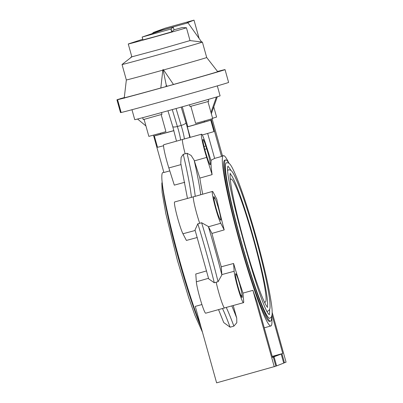 <?xml version="1.0" encoding="UTF-8"?>
<svg xmlns="http://www.w3.org/2000/svg" width="403" height="403" viewBox="0 0 403 403"><rect width="100%" height="100%" fill="white"/><g stroke="black" fill="none" stroke-linecap="round" stroke-linejoin="round"><path stroke-width="0.6" d="M226.395 162.797A80.736 6.896 -105.6 0 1 226.456 162.782C229.383 162.676 230.798 162.555 238.974 183.279C244.545 198.11 250.379 216.411 256.474 238.183C264.64 267.839 269.728 290.533 271.733 306.265C272.211 310.27 272.297 313.257 271.99 315.217L271.33 317.126L269.758 318.33A80.736 6.896 -105.6 0 1 241.558 242.747A80.736 6.896 -105.6 0 1 226.395 162.797M228.088 166.671A76.797 6.559 -105.6 0 1 230.939 170.474M269.622 309.428A76.797 6.559 -105.6 0 1 269.144 314.154M228.027 170.232A73.351 6.267 -105.6 0 1 228.385 169.91A73.351 6.267 -105.6 0 1 228.436 169.895C231.342 169.643 232.823 170.257 240.279 189.314C245.266 202.684 250.459 219.031 255.87 238.354C263.27 265.239 267.879 285.813 269.703 300.084C270.534 309.242 269.748 308.925 269.365 309.957L267.778 311.217A73.351 6.267 -105.6 0 1 267.254 311.136M230.118 173.839A69.412 5.929 -105.6 0 1 253.819 238.964A69.412 5.929 -105.6 0 1 267.184 306.97M242.989 293.107L243.674 301.222A17.057 1.456 -105.6 0 1 243.488 302.678A17.057 1.456 -105.6 0 1 238.45 289.913A17.057 1.456 -105.6 0 1 234.153 271.274L233.584 263.486A88.403 7.551 74.4 0 0 242.989 293.107L252.913 290.341A88.403 7.551 74.4 0 0 257.028 301.958L272.534 357.486L273.34 357.169L272.509 357.401M201.581 134.204A17.057 1.456 -105.6 0 1 205.656 143.856L211.122 161.049A88.403 7.551 74.4 0 0 212.114 174.615L206.648 157.417A17.057 1.456 -105.6 0 1 201.581 134.204L182.488 139.478A17.228 1.471 74.4 0 0 185.163 153.825L187.042 153.251A98.458 8.408 -105.6 0 1 195.228 196.321L193.334 196.82A17.228 1.471 74.4 0 0 199.732 223.307L201.606 222.733A98.458 8.408 -105.6 0 1 218.078 281.727L221.862 274.906A17.168 1.466 -105.6 0 1 221.836 274.594L221.267 266.796L233.584 263.486M218.078 281.727L216.174 282.201A17.228 1.471 74.4 0 0 224.37 307.983L226.249 307.434A98.458 8.408 -105.6 0 1 233.881 326.138L236.798 322.753L236.727 318.088L233.246 305.625M243.488 302.678L226.249 307.434M224.204 229.901L220.743 223.247A17.057 1.456 -105.6 0 1 214.774 205.107A17.057 1.456 -105.6 0 1 212.452 191.43A17.057 1.456 -105.6 0 1 213.313 192.483L216.774 199.132A88.403 7.551 74.4 0 0 224.204 229.901L211.948 233.428A88.403 7.551 74.4 0 0 216.471 250.167A88.403 7.551 74.4 0 0 221.267 266.796M195.228 196.321L212.452 191.43M211.948 233.428L208.482 226.768A17.168 1.466 -105.6 0 1 208.346 226.501L201.606 222.733M212.114 174.615L199.838 178.096L194.367 160.883A17.168 1.466 -105.6 0 1 194.155 160.218L191.098 155.427L187.042 153.251M242.168 296.487A11.667 0.997 -105.6 0 1 242.042 297.485A11.667 0.997 -105.6 0 1 238.591 288.739A11.667 0.997 -105.6 0 1 235.659 276.005L235.564 274.735A11.667 0.997 -105.6 0 1 235.69 273.738A11.667 0.997 -105.6 0 1 239.135 282.463A11.667 0.997 -105.6 0 1 242.072 295.218L242.168 296.487L241.412 296.684M219.57 218.386A11.667 0.997 -105.6 0 1 215.489 205.988A11.667 0.997 -105.6 0 1 213.897 196.624A11.667 0.997 -105.6 0 1 214.487 197.344L215.051 198.432A11.667 0.997 -105.6 0 1 219.136 210.84A11.667 0.997 -105.6 0 1 220.718 220.189A11.667 0.997 -105.6 0 1 220.134 219.474L219.57 218.386M206.492 155.271A11.667 0.997 -105.6 0 1 203.021 139.398A11.667 0.997 -105.6 0 1 205.812 145.997L206.704 148.808A11.667 0.997 -105.6 0 1 210.175 164.686A11.667 0.997 -105.6 0 1 207.384 158.082L206.492 155.271M273.34 357.169L275.854 366.176L216.613 382.85L195.269 306.391L201.923 304.537M208.537 278.297L196.352 281.798L195.782 274.01L206.613 270.892M200.412 324.823A88.403 7.551 -105.6 0 1 179.612 260.429A88.403 7.551 -105.6 0 1 162.973 172.494L163.825 172.257M229.045 163.391A88.403 7.551 74.4 0 0 223.453 155.654A88.403 7.551 74.4 0 0 240.097 243.588A88.403 7.551 74.4 0 0 270.871 325.982A88.403 7.551 74.4 0 0 271.662 316.471M217.313 85.894L220.093 95.843A44.305 0.388 164.4 0 1 173.879 109.148A44.305 0.388 164.4 0 1 134.748 119.671L131.967 109.722M230.36 179.975A63.901 5.461 -105.6 0 1 230.919 179.013A63.901 5.461 -105.6 0 1 253.215 238.551A63.901 5.461 -105.6 0 1 265.29 302.104A63.901 5.461 -105.6 0 1 265.194 302.129A63.901 5.461 -105.6 0 1 264.217 301.59M271.582 316.657A83.688 7.148 -105.6 0 1 270.609 321.156A83.688 7.148 -105.6 0 1 270.554 321.176A83.688 7.148 -105.6 0 1 241.321 242.828A83.688 7.148 -105.6 0 1 225.604 159.956A83.688 7.148 -105.6 0 1 225.665 159.936A83.688 7.148 -105.6 0 1 228.879 163.275M270.554 321.176L269.607 321.443A83.688 7.148 -105.6 0 1 240.374 243.09A83.688 7.148 -105.6 0 1 224.657 160.218A83.688 7.148 -105.6 0 1 224.718 160.198L225.665 159.936M207.933 101.556L212.688 118.593L200.573 122.049L195.621 123.358L190.866 106.327M208.26 99.425L208.779 101.284L205.454 102.281L189.999 106.528L189.511 104.77M161.16 114.583L165.915 131.615L160.323 133.252L148.843 136.38L144.088 119.348M161.517 112.573L162.001 114.311L145.448 118.986L143.226 119.55L142.702 117.686M131.846 56.833L122.044 64.505A41.716 0.363 -15.6 0 0 122.038 64.515L126.346 79.955A41.716 0.363 -15.6 0 0 162.812 70.152L163.039 69.502L163.573 69.941L173.471 84.459L167.346 86.227L166.303 85.365L165.86 86.64L160.817 87.985A48.506 0.423 164.4 0 1 124.598 97.717L117.575 99.707A56.118 0.489 -15.6 0 0 166.499 86.474A56.118 0.489 -15.6 0 0 225.04 69.623A56.118 0.489 -15.6 0 0 217.539 71.462M117.575 99.707L121.147 112.508A56.118 0.489 164.4 0 0 170.076 99.274A56.118 0.489 164.4 0 0 228.612 82.424L225.04 69.623M174 29.837L182.322 27.52L186.403 27.757A30.205 0.262 164.4 0 1 186.443 27.757L190.025 40.592L158.52 49.66L131.846 56.838L128.26 44.003A30.205 0.262 164.4 0 1 128.945 43.751L142.753 39.237M122.038 64.515A41.716 0.363 -15.6 0 0 158.878 54.607A41.716 0.363 -15.6 0 0 202.392 42.078A41.716 0.363 -15.6 0 0 202.382 42.073L190.025 40.592M186.443 27.757A30.205 0.262 164.4 0 1 158.132 35.938A30.205 0.262 164.4 0 1 128.3 44.008A30.205 0.262 164.4 0 1 128.26 44.003M173.219 27.051L163.502 29.762L142.143 37.061L170.922 29.036L173.219 27.051L174.015 29.898L171.864 31.751M171.089 28.971L171.88 31.817L156.152 36.351L142.939 39.907L142.143 37.061M201.621 41.983L188.01 22.83L186.856 22.946L193.979 20.155L165.25 28.15L153.352 32.482L152.379 33.555M131.736 56.445L130.27 58.067M166.303 85.365L163.039 69.502M160.817 87.985L162.812 70.152M167.346 86.227L165.86 86.64M163.573 69.941A41.716 0.363 -15.6 0 0 206.704 57.518L217.706 71.669A48.506 0.423 164.4 0 1 173.471 84.459M206.704 57.518L202.392 42.078M124.23 98.256L124.29 97.768A48.506 0.423 164.4 0 1 124.27 97.758L126.346 79.955M153.352 32.482L188.01 22.83M199.077 38.401L194.014 20.165L199.122 38.466M124.27 97.733L116.941 99.793A56.118 0.489 -15.6 0 0 116.935 99.803L124.29 97.768M124.28 97.657L117.893 99.445A56.118 0.489 -15.6 0 0 117.782 99.481L124.275 97.692M124.29 97.576L120.401 98.659A56.118 0.489 -15.6 0 0 120.185 98.725L124.285 97.607M213.756 106.941L216.587 117.066L212.593 118.25M201.082 327.211A83.688 7.148 -105.6 0 1 176.65 251.804A83.688 7.148 -105.6 0 1 162.308 183.184M121.127 112.432L120.507 112.603L116.935 99.803M120.633 112.568L117.061 99.768M211.348 113.792L217.333 96.755M222.471 155.926L212.104 118.784M210.976 112.457L216.396 97.042M204.2 121.041L204.457 121.953L210.764 120.195L213.943 131.574A30.029 0.262 164.4 0 1 202.286 134.98M207.661 133.433L214.628 158.389L210.905 160.364M223.453 155.654L222.033 156.047A88.403 7.551 74.4 0 0 221.539 156.465L214.628 158.389M221.539 156.465L211.101 119.081M190.196 137.262L187.309 126.935L187.843 126.728L182.277 106.8M187.843 126.728L204.457 121.953M163.568 145.73A30.029 0.262 164.4 0 1 157.502 147.286L154.324 135.912L160.636 134.154L160.379 133.237M160.636 134.154L173.915 130.602M187.309 126.935A30.029 0.262 -15.6 0 0 210.764 120.195M154.324 135.912A30.029 0.262 -15.6 0 0 173.935 130.658M137.549 119.031L145.926 125.932M153.467 135.161L163.895 172.514L169.779 170.877M272.488 357.32L281.208 354.081L272.277 356.564M272.257 356.499L282.765 353.471L272.025 315.01M272.232 356.403L282.765 353.471M199.838 178.096A88.403 7.551 74.4 0 0 202.694 194.055M197.284 237.498L186.403 240.425L182.942 233.77A17.057 1.456 74.4 0 1 176.977 215.64A17.057 1.456 74.4 0 1 174.65 201.953L193.334 196.82M184.76 182.287L174.313 185.138L168.847 167.94A17.057 1.456 74.4 0 1 163.774 144.727L182.488 139.478M272.171 312.411L286.065 362.171L283.702 363.012M185.163 153.825L183.264 154.299L181.138 157.321L180.771 163.321L187.445 198.271M172.267 109.596L178.262 129.418A11.813 1.008 -105.6 0 1 180.599 140.032M184.383 138.98A11.813 1.008 74.4 0 0 182.04 128.366L176.056 108.538M199.732 223.307L197.828 223.781L195.027 229.952L208.678 278.841L214.3 282.78L216.174 282.201M196.352 281.798A17.057 1.456 74.4 0 0 200.644 300.421A17.057 1.456 74.4 0 0 205.686 313.202L224.37 307.983M208.633 278.589L208.678 278.841M274.262 366.801L252.913 290.341M218.582 309.736L223.756 322.571L230.103 327.191L233.881 326.138M281.959 353.789L284.473 362.796M274.085 356.877L276.604 365.884L283.722 363.088L281.208 354.081M276.604 365.884L275.833 366.095M221.836 274.594L234.153 271.274M208.482 226.768L220.743 223.247M194.367 160.883L206.648 157.417M240.888 295.525L242.072 295.218M213.766 197.556L214.487 197.344M213.907 198.77L215.051 198.432M204.049 146.501L205.812 145.997M204.774 149.362L206.704 148.808M171.713 31.882L170.922 29.036M181.194 107.102L185.949 122.734A16.74 1.431 -105.6 0 1 189.742 137.388M176.479 141.07L172.731 126.537A4.922 1.31 163.1 0 0 177.401 126.482L181.189 125.424A4.922 1.31 -16.9 0 0 185.949 122.734M181.053 164.585L168.847 167.94M183.264 154.299A98.458 8.408 -105.6 0 1 191.445 197.374M195.183 230.471L182.942 233.77M197.828 223.781A98.458 8.408 -105.6 0 1 214.3 282.78M194.155 160.218A103.38 8.831 -105.6 0 1 200.739 194.584M208.346 226.501A103.38 8.831 -105.6 0 1 221.862 274.906M231.871 306.023A103.38 8.831 -105.6 0 1 236.727 318.088M222.471 308.486A98.458 8.408 -105.6 0 1 230.103 327.191M267.673 307.509L266.554 306.053C265.018 303.61 262.978 299.107 260.429 292.538C255.124 278.619 249.522 261.053 243.624 239.84C238.138 219.831 234.173 202.991 231.735 189.324C230.556 182.529 229.997 177.718 230.058 174.897L230.259 173.124M269.577 314.602L269.582 314.607C262.459 315.408 221.715 169.059 228.229 166.061L228.229 166.066M270.871 325.982L264.252 327.825M202.482 332.233L194.871 315.196L188.715 297.736L177.37 260.293L165.829 213.681L162.112 192.211L161.85 183.259L162.182 182.005M165.255 28.15L193.984 20.15M172.731 126.537L167.945 110.795"/></g></svg>
